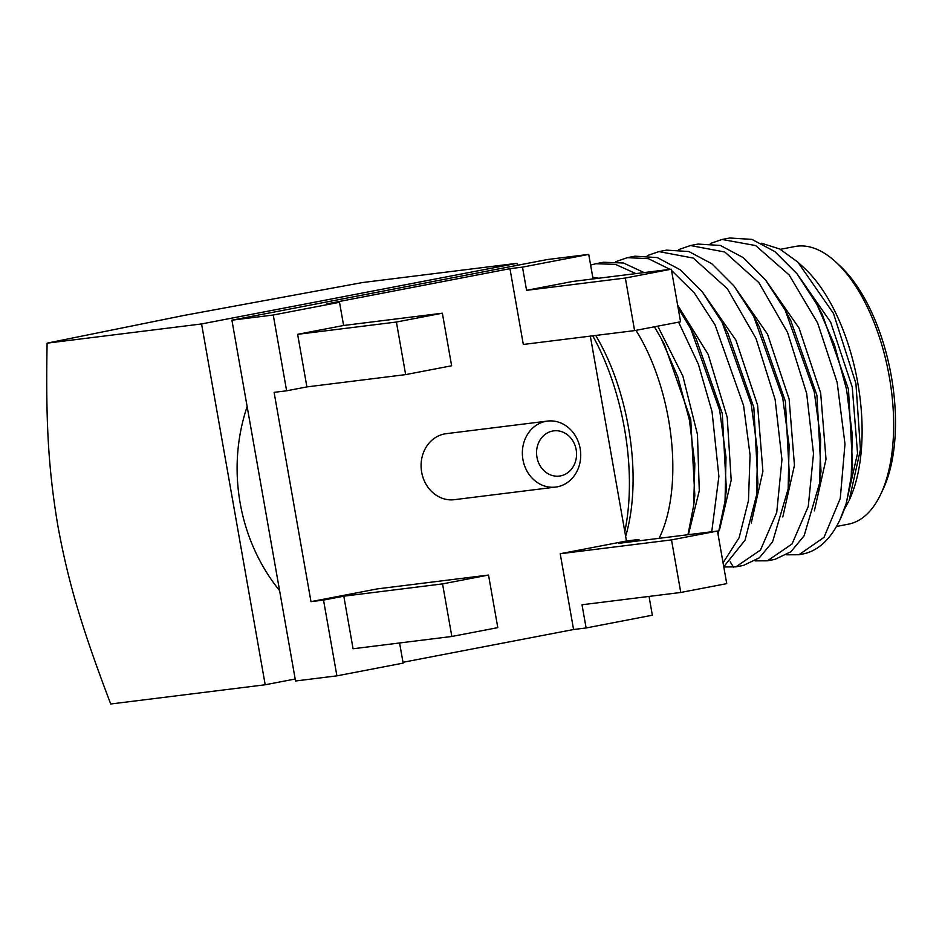 <?xml version="1.0" encoding="UTF-8"?>
<svg xmlns="http://www.w3.org/2000/svg" width="942" height="942" viewBox="0 0 942 942"><rect width="100%" height="100%" fill="white"/><g stroke="black" fill="none" stroke-linecap="round" stroke-linejoin="round"><path stroke-width="1.41" d="M836.107 262.288L840.076 265.974A136.143 65.563 79.1 0 1 891.344 376.376A136.143 65.563 -100.9 0 1 883.019 489.393L880.699 494.291A141.382 68.083 -100.9 0 0 889.342 376.93A141.382 68.083 79.1 0 0 836.107 262.288A141.382 68.083 79.1 0 0 794.977 246.51L780.329 249.324M836.461 526.472L848.342 524.188A141.382 68.083 -100.9 0 0 880.699 494.291M797.768 262.029L833.47 313.415L855.925 383.512L860.435 449.617L849.154 500.355A141.382 68.083 -100.9 0 0 857.797 382.994A141.382 68.083 79.1 0 0 804.562 268.352L797.768 262.029L779.717 248.994L761.583 243.236M851.238 476.817L852.557 465.183L848.471 389.246L822.378 314.64L816.844 304.325L834.482 344.878L846.599 389.611L852.298 434.827L851.238 476.817L846.375 503.099L839.981 519.713A162.059 78.045 -100.9 0 0 846.375 503.099M767.424 560.808L775.042 559.336L790.891 551.741L804.115 535.81L819.693 482.881L821 471.236L816.926 395.31L790.821 320.692L785.287 310.389L765.422 279.809L743.309 257.649L720.371 245.45L698.093 244.072L690.474 245.532L724.798 252.009L758.852 282.6L787.559 332.408L806.682 393.485L813.511 453.691L808.271 506.466L792.022 544.005L767.424 560.808L755.025 560.867M735.879 566.86L743.497 565.4L759.346 557.805L772.57 541.874L788.148 488.945L789.455 477.3L785.381 401.374L759.276 326.756L753.741 316.441L733.877 285.862L711.763 263.713L688.826 251.514L666.547 250.136L658.929 251.596L693.253 258.073L727.306 288.664L756.014 338.472L775.136 399.549L781.954 459.755L776.726 512.519L760.477 550.069L735.879 566.86L723.809 566.978M845.81 504.994L857.538 453.385L852.251 387.08L830.632 322.093L797.262 274.11M814.359 510.882L826.004 459.237L820.67 392.991L799.052 328.087L765.716 280.174M782.802 516.946L794.447 465.301L789.125 399.055L767.506 334.151L734.171 286.238M786.582 554.803L798.969 554.744L824.003 537.364L840.264 498.471L844.986 444.023L837.144 382.37L817.632 322.965L789.113 274.911L755.649 245.568L722.019 239.468L729.638 238.008L751.916 239.386L774.854 251.585L796.979 273.745L816.844 304.325M819.693 482.881L820.647 439.125L814.3 392.025L785.298 310.389M788.148 488.945L789.102 445.189L782.755 398.077L753.741 316.441M798.969 554.744L802.902 553.978A162.059 78.045 -100.9 0 0 839.981 519.713M848.671 501.356L844.479 509.057M678.841 249.548L690.474 245.532M722.019 239.468L710.386 243.483M590.61 265.067L595.839 263.725L615.515 264.396L635.85 273.604M678.605 322.152L698.387 364.236L712.046 411.678L718.887 476.44L711.74 531.771M615.75 261.676L627.384 257.661L648.379 258.673L670.045 269.353M671.516 270.425L694.478 293.103L715.049 324.86L743.591 405.613L750.067 455.068L748.466 500.602L739.117 537.729L723.067 562.786M647.295 255.612L658.929 251.596M751.257 523.01L762.902 471.365L757.58 405.119L735.961 340.215L702.626 292.303M719.712 529.074L731.192 480.173L727.212 417.33L708.149 354.369L677.639 305.137M688.39 534.679L699.282 490.758L697.457 434.462L682.868 376.035L657.763 326.156M635.956 330.348A141.382 68.083 79.1 0 1 668.514 419.367A141.382 68.083 -100.9 0 1 659.094 538.318M592.777 277.313L598.735 278.231M654.431 326.803L661.154 338.449L677.863 376.988L689.403 419.991L694.831 463.911L693.724 505.147L687.966 534.726M718.075 534.455L725.046 501.097L726.011 457.329L719.664 410.206L690.663 328.593L678.134 307.928M644.116 272.579L623.463 263.006L603.457 262.253L595.839 263.725M723.762 566.754L745.028 540.19L756.591 495.045L757.91 483.411L753.836 407.474L727.742 332.844L722.208 322.529L702.343 291.938L680.23 269.777L657.281 257.578L635.002 256.189L627.384 257.661M725.046 501.097L726.364 489.463L722.29 413.526L696.197 338.896L690.663 328.593M693.724 505.147L694.819 495.527L690.745 419.59L664.64 344.96L661.154 338.449M756.591 495.045L757.556 451.277L751.21 404.142L722.208 322.529M595.733 335.446A151.85 73.123 79.1 0 1 628.455 427.409A151.85 73.123 -100.9 0 1 625.641 536.328M592.718 335.823A162.33 78.174 79.1 0 1 624.464 428.516A162.33 78.174 -100.9 0 1 624.805 531.582M517.394 265.303L517.04 263.313L201.576 323.942L265.197 684.775L295.176 679.017M265.197 684.775L110.72 703.992C82.295 629.268 68.578 583.84 57.933 526.189C48.042 467.538 45.711 419.72 47.1 343.159L183.855 315.452L362.564 282.529L517.04 263.313M47.1 343.159L201.576 323.942M247.145 406.579A175.412 153.664 82.9 0 0 240.151 503.063A175.412 153.664 -97.1 0 0 279.597 590.61M593.06 278.926L588.726 254.387L547.373 259.533L231.909 320.174L295.529 680.995L336.895 675.85L403.141 663.121L399.585 642.974M588.726 254.387L522.48 267.128L526.578 290.324L625.335 278.031L634.602 330.607L523.316 344.454L509.952 268.682L522.48 267.128M509.952 268.682L326.98 303.854L339.509 302.288L273.262 315.017L231.909 320.174M639.229 540.79L638.994 539.448L626.465 541.002L590.34 336.117M638.994 539.448L618.717 543.346L717.474 531.053L671.505 539.896L680.772 592.471L582.015 604.764L586.112 627.961L652.359 615.22L649.038 596.416M626.465 541.002L560.219 553.743L573.572 629.515L586.112 627.961M402.988 662.297L573.572 629.515M273.262 315.017L286.627 390.8L274.098 392.355L310.99 601.644L377.247 588.903L488.533 575.056L442.563 583.899L451.842 636.474L497.8 627.643L488.533 575.056M547.432 421.086L446.167 433.685A33.253 29.131 82.9 0 0 421.663 472.178A33.253 29.131 82.9 0 0 454.385 499.684L555.65 487.073A33.253 29.131 82.9 0 0 580.154 448.58A33.253 29.131 82.9 0 0 547.432 421.086A33.253 29.131 82.9 0 0 522.928 459.578A33.253 29.131 82.9 0 0 555.65 487.073M526.578 290.324L572.548 281.481L671.305 269.2L625.335 278.031M634.602 330.607L680.571 321.775L671.305 269.2M671.505 539.896L560.219 553.743M680.772 592.471L726.741 583.64L717.474 531.053M310.99 601.644L323.53 600.078L336.895 675.85M339.509 302.288L343.606 325.485L297.637 334.316L396.394 322.034L405.661 374.61L451.63 365.779L442.363 313.203L396.394 322.034M286.627 390.8L306.904 386.903L297.637 334.316M343.606 325.485L442.363 313.203M306.904 386.903L405.661 374.61M323.53 600.078L343.806 596.18L442.563 583.899M343.806 596.18L353.073 648.755L451.842 636.474M536.952 457.223A22.773 19.947 82.9 0 0 560.514 475.887A22.773 19.947 82.9 0 0 576.163 449.687A22.773 19.947 82.9 0 0 552.601 431.036A22.773 19.947 82.9 0 0 536.952 457.223M733.582 567.225L730.168 561.809"/></g></svg>
